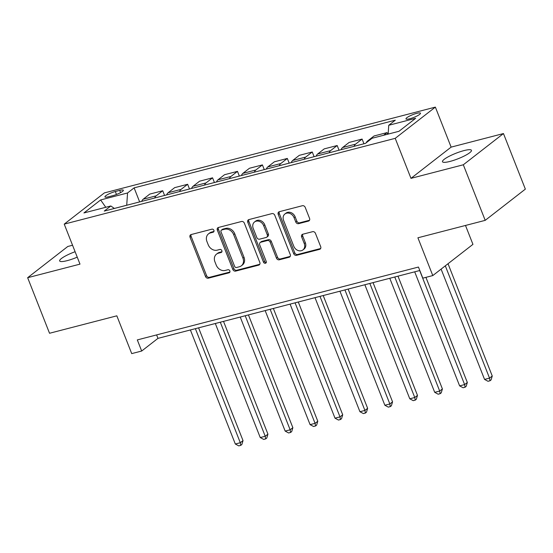 <?xml version="1.0" encoding="UTF-8"?>
<svg xmlns="http://www.w3.org/2000/svg" width="553" height="553" viewBox="0 0 553 553"><rect width="100%" height="100%" fill="white"/><g stroke="black" fill="none" stroke-linecap="round" stroke-linejoin="round"><path stroke-width="0.83" d="M213.907 230.338A1.673 1.383 -127.9 0 0 211.937 229.163L191.138 234.555A2.385 1.97 -127.9 0 0 190.536 234.852A2.385 1.97 -127.9 0 0 190.045 237.244L205.509 276.514A2.385 1.97 -127.9 0 0 208.329 278.187L229.122 272.795A1.673 1.383 -127.9 0 0 227.919 269.74L225.23 270.438A7.645 6.304 -127.9 0 1 216.216 265.081L214.923 261.811A7.645 6.304 -127.9 0 1 216.5 254.152A7.645 6.304 -127.9 0 1 218.442 253.205L221.131 252.507A1.673 1.383 -127.9 0 0 219.928 249.451L217.239 250.15A7.645 6.304 -127.9 0 1 208.225 244.792L206.933 241.523A7.645 6.304 -127.9 0 1 208.509 233.864A7.645 6.304 -127.9 0 1 210.444 232.917L213.14 232.219A1.673 1.383 -127.9 0 0 213.907 230.338M463.912 150.616A15.574 2.952 -21.5 0 0 449.084 156.34A15.574 2.952 -21.5 0 0 442.483 161.725A15.574 2.952 -21.5 0 0 450.024 161.421A15.574 2.952 -21.5 0 0 464.852 155.697A15.574 2.952 -21.5 0 0 471.46 150.312A15.574 2.952 -21.5 0 0 463.912 150.616M75.097 251.726A15.574 2.952 -21.5 0 0 59.655 260.947A15.574 2.952 -21.5 0 0 67.196 260.643A15.574 2.952 -21.5 0 0 77.24 257.159M416.699 113.358A7.783 1.472 -21.5 0 0 409.282 116.22A7.783 1.472 -21.5 0 0 405.985 118.916A7.783 1.472 -21.5 0 0 409.752 118.764A7.783 1.472 -21.5 0 0 417.169 115.902A7.783 1.472 -21.5 0 0 420.474 113.206A7.783 1.472 -21.5 0 0 416.699 113.358M308.463 221.096A2.385 1.97 -127.9 0 0 309.072 220.799A2.385 1.97 -127.9 0 0 309.562 218.407L305.221 207.389A2.385 1.97 -127.9 0 0 302.401 205.716L279.306 211.702A2.385 1.97 -127.9 0 0 278.705 211.999A2.385 1.97 -127.9 0 0 278.214 214.391L293.678 253.661A2.385 1.97 -127.9 0 0 296.498 255.334L319.593 249.348A2.385 1.97 -127.9 0 0 320.201 249.05A2.385 1.97 -127.9 0 0 320.692 246.659L315.445 233.352A2.385 1.97 -127.9 0 0 312.632 231.679L302.747 234.237A2.385 1.97 -127.9 0 0 302.138 234.534A2.385 1.97 -127.9 0 0 301.648 236.926L304.247 243.527A6.387 5.274 -127.9 0 1 302.933 249.928A6.387 5.274 -127.9 0 1 293.781 246.244L283.592 220.391A6.387 5.274 -127.9 0 1 284.906 213.99A6.387 5.274 -127.9 0 1 294.065 217.675L295.765 221.981A2.385 1.97 -127.9 0 0 298.579 223.661L308.463 221.096L309.507 220.288M72.547 245.242L67.798 246.479L27.65 277.703L49.535 333.265L116.835 315.825L131.718 353.609L141.686 351.024L137.31 339.915L418.448 267.051L422.824 278.159L432.792 275.574L472.939 244.357L465.495 225.458M463.317 164.78L503.465 133.556L451.124 147.126L410.976 178.349L463.317 164.78L485.202 220.35L417.909 237.79L432.792 275.574M410.976 178.349L395.215 138.34L64.231 224.124L104.379 192.9L435.363 107.116L395.215 138.34M27.65 277.703L79.991 264.134L64.231 224.124M244.35 223.163A2.385 1.97 -127.9 0 0 241.537 221.49L218.442 227.477A2.385 1.97 -127.9 0 0 217.834 227.774A2.385 1.97 -127.9 0 0 217.343 230.166L232.813 269.435A2.385 1.97 -127.9 0 0 235.633 271.108L258.728 265.122A2.385 1.97 -127.9 0 0 259.329 264.832A2.385 1.97 -127.9 0 0 259.82 262.433L244.35 223.163M248.878 219.589L271.972 213.603A2.385 1.97 -127.9 0 1 274.786 215.276L290.256 254.546A2.385 1.97 -127.9 0 1 289.765 256.938A2.385 1.97 -127.9 0 1 289.157 257.235L279.272 259.799A2.385 1.97 -127.9 0 1 276.459 258.127L270.182 242.2A2.385 1.97 -127.9 0 0 267.369 240.52L260.809 242.221A2.385 1.97 -127.9 0 0 260.207 242.518A2.385 1.97 -127.9 0 0 259.716 244.91L266.242 261.493A1.673 1.383 -127.9 0 1 263.505 262.205L247.779 222.278A2.385 1.97 -127.9 0 1 248.269 219.887A2.385 1.97 -127.9 0 1 248.878 219.589M503.465 133.556L525.35 189.126L485.202 220.35M108.588 196.764L112.971 195.624A7.542 1.431 -21.5 0 0 120.153 192.852A7.542 1.431 -21.5 0 0 123.354 190.246A7.542 1.431 -21.5 0 0 119.697 190.391L115.314 191.532A7.542 1.431 -21.5 0 0 108.132 194.303A7.542 1.431 -21.5 0 0 104.932 196.909A7.542 1.431 -21.5 0 0 108.588 196.764M126.713 205.239L114.36 208.44L110.842 205.972L104.275 211.073L365.478 143.372L372.045 138.271L398.962 131.296L415.669 118.301L388.752 125.275L395.312 120.167L134.116 187.868L127.549 192.976L126.72 205.26M110.842 205.972L83.925 212.946L100.632 199.951L127.549 192.976M451.124 147.126L435.363 107.116M141.686 351.024L157.964 338.367L419.81 270.5M156.603 334.911L157.964 338.367M139.646 201.907L134.116 187.868M164.573 195.444L162.713 190.744L149.759 194.103L143.192 199.204A9.733 5.177 75.5 0 0 141.72 201.368M189.492 188.988L187.64 184.28L174.679 187.64L168.112 192.748A9.733 5.177 75.5 0 0 166.647 194.912M214.419 182.525L212.566 177.824L199.605 181.184L193.038 186.285A9.733 5.177 75.5 0 0 191.566 188.449M239.338 176.068L237.486 171.361L224.525 174.72L217.965 179.829A9.733 5.177 75.5 0 0 216.493 181.992M264.265 169.605L262.412 164.905L249.451 168.264L242.885 173.366A9.733 5.177 75.5 0 0 241.419 175.529M289.184 163.149L287.332 158.441L274.371 161.801L267.811 166.909A9.733 5.177 75.5 0 0 266.339 169.073M314.111 156.686L312.258 151.985L299.297 155.345L292.731 160.446A9.733 5.177 75.5 0 0 291.265 162.61M339.037 150.229L337.185 145.522L324.224 148.881L317.657 153.99A9.733 5.177 75.5 0 0 316.185 156.153M363.957 143.766L362.104 139.066L349.143 142.425L342.584 147.527A9.733 5.177 75.5 0 0 341.111 149.69M387.667 134.22L387.031 132.602L374.07 135.962L367.503 141.07A9.733 5.177 75.5 0 0 366.21 142.805M162.713 190.744L156.153 195.845A9.733 5.177 75.5 0 0 154.681 198.009M187.64 184.28L181.073 189.389A9.733 5.177 75.5 0 0 179.607 191.552M212.566 177.824L205.999 182.925A9.733 5.177 75.5 0 0 204.527 185.089M237.486 171.361L230.926 176.469A9.733 5.177 75.5 0 0 229.454 178.633M262.412 164.905L255.845 170.006A9.733 5.177 75.5 0 0 254.373 172.17M287.332 158.441L280.772 163.55A9.733 5.177 75.5 0 0 279.3 165.713M312.258 151.985L305.691 157.087A9.733 5.177 75.5 0 0 304.226 159.25M337.185 145.522L330.618 150.63A9.733 5.177 75.5 0 0 329.146 152.794M362.104 139.066L355.544 144.167A9.733 5.177 75.5 0 0 354.072 146.331M387.031 132.602L383.595 135.278M388.151 134.096L388.752 125.275M105.768 207.285L100.632 199.951M213.963 231.444L211.529 232.073A7.645 6.304 -127.9 0 0 209.587 233.02L208.509 233.864M216.5 254.152L217.585 253.309A7.645 6.304 -127.9 0 1 219.527 252.362L221.953 251.733M191.165 234.548A2.385 1.97 -127.9 0 0 191.131 236.401L206.594 275.671A2.385 1.97 -127.9 0 0 209.414 277.343L229.944 272.021M218.47 227.47A2.385 1.97 -127.9 0 0 218.428 229.322L233.898 268.592A2.385 1.97 -127.9 0 0 236.719 270.265L259.779 264.286L258.728 265.122M221.801 229.972A1.673 1.383 -127.9 0 0 221.027 231.852L234.61 266.325A1.673 1.383 -127.9 0 0 236.58 267.5L239.414 266.76A7.645 6.304 -127.9 0 0 241.357 265.813A7.645 6.304 -127.9 0 0 242.933 258.161L233.649 234.596A7.645 6.304 -127.9 0 0 224.636 229.239L221.801 229.972L222.887 229.129A1.673 1.383 -127.9 0 0 222.458 229.336L221.373 230.179M241.357 265.813L242.442 264.97A7.645 6.304 -127.9 0 0 244.018 257.311L242.933 258.161M222.887 229.129L225.721 228.396A7.645 6.304 -127.9 0 1 234.735 233.753L244.018 257.311M290.214 256.398L280.357 258.956L279.272 259.799M260.207 242.518L261.293 241.675A2.385 1.97 -127.9 0 1 261.894 241.378L268.454 239.677A2.385 1.97 -127.9 0 1 271.267 241.357L277.544 257.283A2.385 1.97 -127.9 0 0 280.357 258.956M248.905 219.582A2.385 1.97 -127.9 0 0 248.864 221.435L264.59 261.362A1.673 1.383 -127.9 0 0 266.304 262.571M263.677 225.672A6.387 5.274 -127.9 0 0 254.518 221.988A6.387 5.274 -127.9 0 0 253.205 228.382L256.792 237.493A2.385 1.97 -127.9 0 0 259.606 239.166L266.166 237.472A2.385 1.97 -127.9 0 0 266.774 237.175A2.385 1.97 -127.9 0 0 267.265 234.783L263.677 225.672L264.763 224.829A6.387 5.274 -127.9 0 0 255.604 221.145L254.518 221.988M266.774 237.175L267.859 236.331A2.385 1.97 -127.9 0 0 268.35 233.933L267.265 234.783M264.763 224.829L268.35 233.933M284.906 213.99L285.991 213.147A6.387 5.274 -127.9 0 1 295.15 216.831L296.85 221.138A2.385 1.97 -127.9 0 0 299.664 222.811L309.521 220.26M302.933 249.928L304.019 249.085A6.387 5.274 -127.9 0 0 305.332 242.684L304.247 243.527M302.774 234.23A2.385 1.97 -127.9 0 0 302.733 236.083L305.332 242.684M279.334 211.695A2.385 1.97 -127.9 0 0 279.3 213.548L294.763 252.818A2.385 1.97 -127.9 0 0 297.583 254.491L320.65 248.511M190.391 329.961L235.315 444.011L240.299 442.725L243.016 440.61L198.589 327.839M243.016 440.61L241.841 444.522L240.755 445.365L240.299 442.725L195.375 328.669M240.755 445.365L238.765 445.884L235.315 444.011M215.317 323.505L260.242 437.554L265.226 436.262L267.935 434.153L223.516 321.376M267.935 434.153L266.767 438.066L265.682 438.909L265.226 436.262L220.301 322.212M265.682 438.909L263.684 439.421L260.242 437.554M240.237 317.042L285.161 431.091L290.145 429.805L292.862 427.69L248.435 314.92M292.862 427.69L291.687 431.603L290.601 432.446L290.145 429.805L245.221 315.749M290.601 432.446L288.611 432.964L285.161 431.091M265.164 310.586L310.088 424.635L315.072 423.342L317.781 421.234L273.362 308.456M317.781 421.234L316.613 425.146L315.528 425.99L315.072 423.342L270.147 309.293M315.528 425.99L313.537 426.501L310.088 424.635M290.083 304.122L335.007 418.172L339.998 416.886L342.708 414.771L298.288 302M342.708 414.771L341.54 418.683L340.454 419.527L339.998 416.886L295.067 302.83M340.454 419.527L338.457 420.045L335.007 418.172M315.01 297.666L359.934 411.715L364.918 410.423L367.634 408.314L323.208 295.537M367.634 408.314L366.459 412.22L365.374 413.07L364.918 410.423L319.993 296.373M365.374 413.07L363.383 413.582L359.934 411.715M339.929 291.203L384.86 405.252L389.844 403.966L392.554 401.851L348.134 289.081M392.554 401.851L391.386 405.764L390.3 406.607L389.844 403.966L344.92 289.91M390.3 406.607L388.303 407.126L384.86 405.252M364.856 284.747L409.78 398.796L414.764 397.503L417.48 395.395L373.054 282.618M417.48 395.395L416.305 399.301L415.22 400.151L414.764 397.503L369.839 283.454M415.22 400.151L413.229 400.662L409.78 398.796M389.782 278.283L434.706 392.333L439.69 391.047L442.4 388.932L397.98 276.161M442.4 388.932L441.232 392.844L440.147 393.688L439.69 391.047L394.766 276.991M440.147 393.688L438.156 394.206L434.706 392.333M414.702 271.827L459.626 385.876L464.617 384.584L467.326 382.476L425.921 277.357M467.326 382.476L466.158 386.381L465.073 387.231L464.617 384.584L419.686 270.535M465.073 387.231L463.075 387.743L459.626 385.876M441.1 269.117L484.552 379.413L489.536 378.128L492.253 376.012L448.02 263.733M492.253 376.012L491.078 379.925L489.993 380.768L489.536 378.128L445.31 265.841M489.993 380.768L488.002 381.287L484.552 379.413M156.153 195.845L143.192 199.204M181.073 189.389L168.112 192.748M205.999 182.925L193.038 186.285M230.926 176.469L217.965 179.829M255.845 170.006L242.885 173.366M280.772 163.55L267.811 166.909M305.691 157.087L292.731 160.446M330.618 150.63L317.657 153.99M355.544 144.167L342.584 147.527M368.913 140.704L367.503 141.07M116.476 194.49L115.314 191.532M120.582 192.631L119.697 190.391M211.529 232.073L210.444 232.917M221.864 251.94L221.131 252.507M219.527 252.362L218.442 253.205M229.854 272.228L229.122 272.795M209.414 277.343L208.329 278.187M206.594 275.671L205.509 276.514M191.131 236.401L190.045 237.244M213.866 231.652L213.14 232.219M236.719 270.265L235.633 271.108M233.898 268.592L232.813 269.435M218.428 229.322L217.343 230.166M234.735 233.753L233.649 234.596M225.721 228.396L224.636 229.239M290.201 256.426L289.157 257.235M277.544 257.283L276.459 258.127M271.267 241.357L270.182 242.2M268.454 239.677L267.369 240.52M261.894 241.378L260.809 242.221M264.59 261.362L263.505 262.205M248.864 221.435L247.779 222.278M299.664 222.811L298.579 223.661M296.85 221.138L295.765 221.981M295.15 216.831L294.065 217.675M302.733 236.083L301.648 236.926M320.636 248.539L319.593 249.348M297.583 254.491L296.498 255.334M294.763 252.818L293.678 253.661M279.3 213.548L278.214 214.391"/></g></svg>
